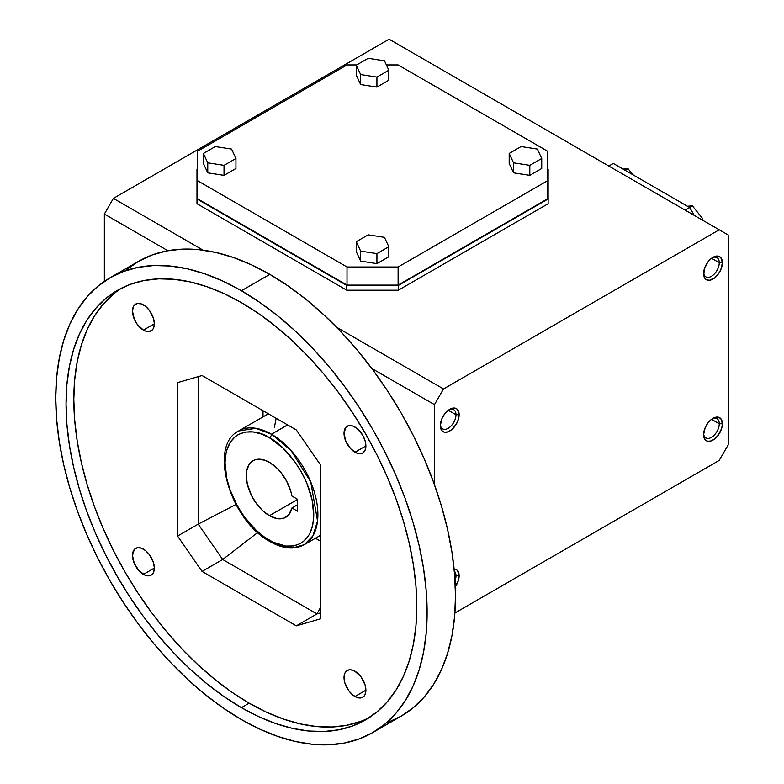 <?xml version="1.0" encoding="UTF-8"?>
<svg xmlns="http://www.w3.org/2000/svg" width="784" height="784" viewBox="0 0 784 784"><rect width="100%" height="100%" fill="white"/><g stroke="black" fill="none" stroke-linecap="round" stroke-linejoin="round"><path stroke-width="1.18" d="M456.004 575.779A11.084 6.399 120 0 0 454.328 571.154A11.084 6.399 -60 0 1 456.004 575.779A11.084 6.399 -60 0 1 455.043 580.66A11.084 6.399 120 0 0 456.004 575.779L454.651 575.005L456.004 575.779L459.14 575.779L456.004 575.779M454.122 569.066A13.308 7.683 -60 0 1 459.14 575.779A13.308 7.683 -60 0 1 455.337 586.697M440.353 424.624A11.084 6.399 120 0 0 448.536 428.084A11.084 6.399 120 0 0 456.004 414.726L459.14 414.726A13.308 7.683 -60 0 1 449.732 431.024A13.308 7.683 -60 0 1 440.324 425.594A13.308 7.683 -60 0 1 449.732 409.297A13.308 7.683 -60 0 1 459.14 414.726L456.004 414.726L448.272 410.267L456.004 414.726A11.084 6.399 -60 0 1 451.163 425.888A11.084 6.399 -60 0 1 442.617 428.858A11.084 6.399 -60 0 1 440.353 424.624M703.62 272.626A11.084 6.399 120 0 0 711.803 276.086A11.084 6.399 120 0 0 719.271 262.738L722.407 262.738A13.308 7.683 -60 0 1 712.999 279.026A13.308 7.683 -60 0 1 703.591 273.596A13.308 7.683 -60 0 1 712.999 257.299A13.308 7.683 -60 0 1 722.407 262.738L719.271 262.738L711.539 258.269L719.271 262.738A11.084 6.399 -60 0 1 714.43 273.89A11.084 6.399 -60 0 1 705.884 276.86A11.084 6.399 -60 0 1 703.62 272.626M719.271 423.781A11.084 6.399 -60 0 1 714.43 434.944A11.084 6.399 -60 0 1 705.884 437.913A11.084 6.399 -60 0 1 703.62 433.679A11.084 6.399 120 0 0 711.803 437.139A11.084 6.399 120 0 0 719.271 423.781A11.084 6.399 120 0 0 712.176 418.872A11.084 6.399 -60 0 1 716.968 418.705A11.084 6.399 -60 0 1 719.271 423.781L722.407 423.781L719.271 423.781L711.539 419.322L719.271 423.781M448.909 409.816A11.084 6.399 -60 0 1 453.701 409.65A11.084 6.399 -60 0 1 456.004 414.726A11.084 6.399 120 0 0 448.909 409.816M712.176 257.818A11.084 6.399 -60 0 1 716.968 257.662A11.084 6.399 -60 0 1 719.271 262.738A11.084 6.399 120 0 0 712.176 257.818M703.591 434.65A13.308 7.683 -60 0 1 712.999 418.352A13.308 7.683 -60 0 1 722.407 423.781A13.308 7.683 -60 0 1 712.999 440.079A13.308 7.683 -60 0 1 703.591 434.65L705.169 439.765L707.766 441.265L711.157 440.931L714.832 438.815L718.222 435.228L721.692 428.358L722.407 423.781L720.819 418.666L718.222 417.166L716.596 417.098L711.157 419.616L707.766 423.203L705.169 427.701L703.591 434.65M143.413 549.123A15.464 8.928 60 0 1 153.517 562.755A15.464 8.928 60 0 1 151.145 575.142A15.464 8.928 60 0 1 143.413 574.378L154.35 568.067L153.517 572.418L152.508 574.015L149.489 575.76L145.55 575.368L139.229 571.007L134.319 563.52L132.476 555.444L134.319 549.486L137.337 547.751L141.277 548.134L145.55 550.603L149.489 554.758L153.517 562.755L154.35 568.067L143.413 574.378A15.464 8.928 60 0 1 133.309 560.756A15.464 8.928 60 0 1 135.681 548.359A15.464 8.928 60 0 1 143.413 549.123M143.413 304.858A15.464 8.928 60 0 1 153.517 318.49A15.464 8.928 60 0 1 151.145 330.877A15.464 8.928 60 0 1 143.413 330.113L154.35 323.802L153.517 328.153L152.508 329.75L149.489 331.495L145.55 331.103L143.413 330.113L137.337 324.478L134.319 319.255L132.476 311.17L133.309 306.818L134.319 305.221L137.337 303.477L141.277 303.869L145.55 306.328L149.489 310.493L153.517 318.49L154.35 323.802L143.413 330.113A15.464 8.928 60 0 1 133.309 316.481A15.464 8.928 60 0 1 135.681 304.094A15.464 8.928 60 0 1 143.413 304.858M354.956 426.996A15.464 8.928 60 0 1 365.06 440.618A15.464 8.928 60 0 1 362.688 453.015A15.464 8.928 60 0 1 354.956 452.241L365.893 445.929L365.06 450.281L362.688 453.015L361.032 453.622L357.092 453.23L350.771 448.869L345.862 441.382L344.019 433.307L345.862 427.349L348.88 425.614L352.82 426.006L357.092 428.466L362.688 435.149L365.06 440.618L365.893 445.929L354.956 452.241A15.464 8.928 60 0 1 344.852 438.619A15.464 8.928 60 0 1 347.224 426.222A15.464 8.928 60 0 1 354.956 426.996M241.423 290.746A262.601 151.616 60 0 1 412.982 522.154A262.601 151.616 60 0 1 372.723 732.589A262.601 151.616 60 0 1 241.423 719.585L259.631 729.061L277.654 736.372L295.333 741.468L312.483 744.29L328.957 744.8L344.588 743.007L359.229 738.92L372.733 732.589L384.964 724.063L395.822 713.43L405.191 700.788L412.982 686.265L419.117 669.997L423.546 652.141L426.222 632.874L427.113 612.373L426.222 590.842L423.546 568.478L419.117 545.517L412.982 522.154L405.191 498.634L395.822 475.182L384.964 452.015L372.733 429.358L359.229 407.425L344.588 386.443L328.957 366.598L312.483 348.096L295.333 331.103L277.654 315.785L259.631 302.291L241.423 290.746L223.224 281.27L205.202 273.949L187.523 268.863L170.363 266.041L153.889 265.531L138.258 267.324L123.627 271.411L110.123 277.742L97.882 286.268L87.034 296.901L77.665 309.543L69.874 324.066L63.729 340.334L59.31 358.19L56.634 377.457L55.733 397.958L56.634 419.489L59.31 441.853L63.729 464.814L69.874 488.167L77.665 511.687L87.034 535.149L97.882 558.316L110.123 580.973L123.627 602.896L138.258 623.888L153.889 643.723L170.363 662.235L187.523 679.228L205.202 694.546L223.224 708.04L241.423 719.585A262.601 151.616 60 0 1 69.874 488.167A262.601 151.616 60 0 1 110.123 277.742A262.601 151.616 60 0 1 241.423 290.746L269.814 274.361L241.423 290.746M372.723 732.589L401.114 716.194A262.601 151.616 -120 0 0 441.372 505.768A262.601 151.616 -120 0 0 269.814 274.361A262.601 151.616 -120 0 0 138.513 261.356L152.018 255.016L166.649 250.929L182.28 249.136L198.754 249.655L215.914 252.468L233.593 257.564L251.615 264.884L269.814 274.361L288.022 285.895L306.044 299.39L323.723 314.707L340.873 331.701L357.347 350.213L372.978 370.058L387.619 391.04L401.114 412.962L413.354 435.62L424.213 458.787L433.581 482.248L441.372 505.768L447.507 529.122L451.937 552.093L454.612 574.447L455.504 595.977L454.612 616.479L451.937 635.755L447.507 653.611L441.372 669.869L433.581 684.393L424.213 697.035L413.354 707.668L401.114 716.194L387.619 722.534M271.47 434.218L255.947 428.338L238.64 430.965A65.65 37.906 60 0 1 271.47 434.218L287.581 424.918L271.47 434.218A65.65 37.906 60 0 1 272.283 434.699A65.65 37.906 -120 0 0 271.47 434.218M320.803 535.149L304.29 544.674L312.924 535.874L317.54 521.017L310.758 481.954L291.119 450.604L272.283 434.699A2.92 1.656 120.9 0 0 270.186 438.246C283.191 443.96 313.727 477.593 313.757 515.519C312.571 552.73 281.564 549.564 268.618 539.774A2.92 1.656 120.9 0 0 269.186 541.087A2.92 1.656 -59.1 0 1 268.618 539.774C255.613 534.061 225.077 500.437 225.047 462.501C226.233 425.291 257.24 428.456 270.186 438.246A2.92 1.656 -59.1 0 1 272.283 434.699A65.65 37.906 60 0 1 314.511 492.597A65.65 37.906 60 0 1 304.29 544.674A65.65 37.906 60 0 1 271.47 541.421A65.65 37.906 60 0 1 270.647 540.94M354.956 671.261A15.464 8.928 60 0 1 365.06 684.883A15.464 8.928 60 0 1 362.688 697.28A15.464 8.928 60 0 1 354.956 696.515L365.893 690.204L354.956 696.515A15.464 8.928 60 0 1 344.852 682.884A15.464 8.928 60 0 1 347.224 670.496A15.464 8.928 60 0 1 354.956 671.261L361.032 676.896L365.06 684.883L365.893 690.204L365.06 694.555L364.05 696.153L361.032 697.897L357.092 697.505L352.82 695.036L348.88 690.88L344.852 682.884L344.019 677.572L344.852 673.221L345.862 671.623L348.88 669.879L350.771 669.801L354.956 671.261M121.363 288.247A248.018 143.188 -120 0 0 88.229 488.167A248.018 143.188 -120 0 0 249.185 703.189L241.423 707.668A248.018 143.188 60 0 1 79.4 489.118A248.018 143.188 60 0 1 117.424 290.374A248.018 143.188 60 0 1 241.423 302.663A248.018 143.188 60 0 1 403.446 521.213A248.018 143.188 60 0 1 365.432 719.957A248.018 143.188 60 0 1 241.423 707.668L249.185 703.189A248.018 143.188 -120 0 0 369.254 717.605M269.402 462.325A32.683 18.865 60 0 1 291.932 496.056L297.459 499.261L297.459 511.168L291.932 507.973A32.683 18.865 60 0 1 285.748 517.313A32.683 18.865 60 0 1 269.402 515.696A32.683 18.865 60 0 1 248.058 486.893A32.683 18.865 60 0 1 253.065 460.708A32.683 18.865 60 0 1 269.402 462.325L277.036 468.224L280.574 472.105L286.63 481.17L290.746 491.107L291.932 496.056L297.459 499.261L297.459 511.168L291.932 507.973L288.963 514.51L283.808 518.195L277.036 518.606L269.402 515.696L297.459 499.496L269.402 515.696L262.699 510.678L256.564 503.789L251.537 495.625L247.293 483.993L246.294 475.672L246.744 470.723L249.028 464.667L251.537 461.776L254.741 459.924L258.514 459.189L264.894 460.237L269.402 462.325M297.459 504.778L291.932 507.973L297.459 504.778M257.681 532.522L222.685 559.502L316.952 613.931L320.803 606.904L316.952 613.931L320.803 612.814L316.952 613.931L222.685 559.502L198.205 524.133L177.566 536.05L202.047 571.418L222.685 559.502L257.681 532.522M320.803 541.323L315.452 538.236L320.803 541.323M235.964 504.494L198.205 524.133L222.685 559.502L202.047 571.418L296.323 625.838L316.952 613.931L296.323 625.838L320.803 618.743L320.803 465.324L296.323 429.955L320.803 465.324L320.803 618.743L296.323 625.838L202.047 571.418L177.566 536.05L198.205 524.133L235.964 504.494M202.047 375.536L177.566 382.631L177.566 536.05L177.566 382.631L202.047 375.536L296.323 429.955L202.047 375.536M263.012 410.728L263.012 416.902L263.012 410.728M274.371 427.545L276.144 418.264M270.186 438.246L261.523 434.052L253.154 431.964L245.412 432.072L238.591 434.375L235.612 436.316L230.653 441.706L227.193 448.909L226.057 453.113L225.047 462.501L226.733 478.377L229.918 489.559L237.493 506.16L244.108 516.489L255.78 529.896L264.277 536.932L272.969 542.126L285.65 546.056L293.392 545.948L300.213 543.655L303.192 541.705L308.151 536.325L310.082 532.934L312.747 524.917L313.757 515.519L312.071 499.643L306.72 482.856L301.321 471.86L294.696 461.531L283.024 448.134L270.186 438.246M198.205 376.643L198.205 524.133L198.205 376.643M113.621 293.951L103.37 303.996L94.521 315.932L87.161 329.643L81.36 345.009L77.185 361.875L74.656 380.073L73.814 399.438L74.656 419.773L77.185 440.882L81.36 462.58L87.161 484.639L94.521 506.846L103.37 529.004L113.621 550.887L125.175 572.281L137.925 592.988L151.753 612.814L166.512 631.551L182.074 649.025L198.274 665.077L214.973 679.542L231.995 692.292L249.185 703.189L266.374 712.137L283.396 719.055L300.096 723.857L316.295 726.523L331.857 727.003L346.616 725.318L360.444 721.456M241.423 302.663L258.612 313.561L275.645 326.301L292.334 340.775L308.543 356.818L324.096 374.301L338.855 393.039L352.682 412.864L365.432 433.572L376.996 454.965L387.247 476.848L396.096 498.996L403.446 521.213L409.248 543.273L413.433 564.96L415.951 586.079L416.804 606.414L415.951 625.779L413.433 643.978L409.248 660.843L403.446 676.2L396.096 689.92L387.247 701.856L376.996 711.901L365.432 719.947L352.682 725.935L338.855 729.796L324.096 731.492L308.543 731.002L292.334 728.336L275.645 723.534L258.612 716.615L241.423 707.668L224.234 696.77L207.211 684.02L190.522 669.556L174.313 653.503L158.76 636.03L143.991 617.292L130.173 597.467L117.424 576.759L105.86 555.366L95.609 533.483L86.759 511.325L79.4 489.118L73.608 467.058L69.423 445.371L66.895 424.252L66.052 403.917L66.895 384.552L69.423 366.353L73.608 349.488L79.4 334.131L86.759 320.411L95.609 308.475L105.86 298.43L117.424 290.374L130.173 284.396L143.991 280.535L158.76 278.839L174.313 279.329L190.522 281.985L207.211 286.797L224.234 293.716L241.423 302.663M126.273 269.882L138.513 261.356L110.123 277.742M376.928 263.63L376.928 253.624L360.65 251.105L360.65 261.111L376.928 263.63L388.835 256.75L388.835 246.744L376.928 253.624L376.928 263.63L388.835 256.75L388.835 246.744L376.928 253.624L360.65 251.105L356.289 241.707L356.289 251.713L360.65 261.111L360.65 251.105L356.289 241.707L368.206 234.837L384.474 237.346L388.835 246.744L384.474 237.346L368.206 234.837L356.289 241.707L356.289 251.713L360.65 261.111L376.928 263.63M235.945 158.476L224.028 165.346L207.76 162.837L203.399 153.439L215.306 146.559L231.584 149.078L235.945 158.476L224.028 165.346L224.028 175.351L235.945 168.482L235.945 158.476L235.945 168.482L224.028 175.351L224.028 165.346L207.76 162.837L207.76 172.843L224.028 175.351L207.76 172.843L207.76 162.837L203.399 153.439L215.306 146.559L231.584 149.078L235.945 158.476M376.928 77.077L360.65 74.558L356.289 65.16L368.206 58.29L384.474 60.809L388.835 70.197L376.928 77.077L360.65 74.558L356.289 65.16L356.289 75.176L360.65 84.564L360.65 74.558L360.65 84.564L376.928 87.083L376.928 77.077L376.928 87.083L388.835 80.203L388.835 70.197L376.928 77.077M509.188 153.439L521.095 146.559L537.373 149.078L541.734 158.476L529.817 165.346L513.549 162.837L509.188 153.439L521.095 146.559L537.373 149.078L541.734 158.476L529.817 165.346L513.549 162.837L509.188 153.439L509.188 163.444L509.188 153.439M547.565 198.813L547.565 180.712L398.115 266.991L398.115 285.102L547.565 198.813L547.565 180.712L398.115 266.991L347.018 266.991L197.568 180.712L197.568 198.813L347.018 285.102L347.018 266.991L197.568 180.712L197.568 151.214L347.018 64.925L356.7 64.925L347.018 64.925L197.568 151.214L197.568 198.813L347.018 285.102L398.115 285.102L547.565 198.813M386.394 64.925L398.115 64.925L547.565 151.214L547.565 180.712L547.565 151.214L398.115 64.925L386.394 64.925M398.35 290.198L548.143 203.722L548.143 198.96L398.35 285.435L398.35 290.198L346.773 290.198L196.99 203.722L346.773 290.198L346.773 285.435L196.99 198.96L196.99 203.722L196.99 169.177L197.568 168.844L196.99 169.177L196.99 198.96L346.773 285.435L346.773 290.198L398.35 290.198L398.35 285.435L346.773 285.435L398.35 285.435L548.143 198.96L548.143 203.722L398.35 290.198M702.68 220.245L702.68 218.648L692.36 205.81L687.45 206.251L692.36 205.81L689.528 207.446L692.36 205.81L702.68 218.648L701.298 219.442L702.68 218.648L702.68 220.245M608.796 166.041L613.304 163.444L689.714 207.554L694.222 215.355L689.714 207.554L685.206 210.151L689.714 207.554L613.304 163.444L608.796 166.041M513.549 172.843L513.549 162.837L513.549 172.843L529.817 175.351L529.817 165.346L529.817 175.351L541.734 168.482L541.734 158.476L541.734 168.482L529.817 175.351L513.549 172.843L509.188 163.444L513.549 172.843M104.35 281.387L104.35 214.052L113.396 198.381L389.099 39.2L113.396 198.381L203.066 250.155L113.396 198.381L104.35 214.052L167.845 250.704L104.35 214.052L104.35 281.387M336.571 327.232L443.509 388.972L719.222 229.79L389.099 39.2L728.267 235.014L728.267 444.744L719.222 460.404L454.896 613.01L719.222 460.404L728.267 444.744L728.267 235.014L719.222 229.79L443.509 388.972L336.571 327.232M203.399 163.444L203.399 153.439L203.399 163.444L207.76 172.843L203.399 163.444M547.565 168.844L548.143 169.177L548.143 198.96L548.143 169.177L547.565 168.844M356.289 75.176L356.289 65.16L368.206 58.29L384.474 60.809L388.835 70.197L388.835 80.203L376.928 87.083L360.65 84.564L356.289 75.176M371.783 368.451L434.463 404.632L443.509 388.972L434.463 404.632L371.783 368.451M623.084 169.079L627.994 168.648L632.894 174.754L627.994 168.648L625.152 170.285L627.994 168.648L623.084 169.079M434.463 484.679L434.463 404.632L434.463 484.679M398.115 285.102L398.115 266.991L347.018 266.991L347.018 285.102L398.115 285.102M722.407 262.738L720.819 257.613L718.222 256.113L714.832 256.446L711.157 258.573L707.766 262.15L704.306 269.03L703.767 275.615L705.169 278.722L706.345 279.692L709.393 280.28L714.832 277.761L718.222 274.184L720.819 269.686L722.407 262.738M440.324 425.594L441.902 430.71L444.499 432.209L447.889 431.876L451.564 429.759L456.386 423.997L458.424 419.303L459.14 414.726L457.552 409.611L456.386 408.64L453.328 408.043L447.889 410.561L444.499 414.148L441.902 418.646L440.324 425.594M454.955 587.226L458.424 580.346L459.14 575.779L457.552 570.664L456.386 569.684L453.328 569.096M268.353 413.815L238.64 430.965C207.946 446.243 230.271 519.861 269.186 541.087C277.32 545.948 285.151 548.241 292.677 547.977L304.29 544.674"/></g></svg>
